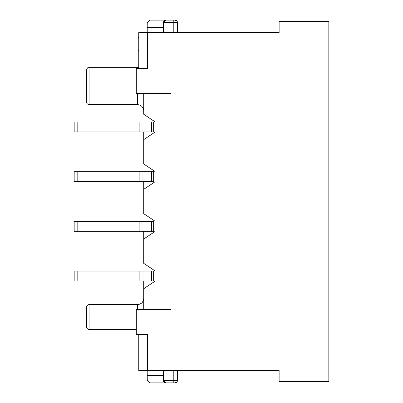 <?xml version="1.0" encoding="UTF-8"?>
<svg xmlns="http://www.w3.org/2000/svg" width="403" height="403" viewBox="0 0 403 403"><rect width="100%" height="100%" fill="white"/><g stroke="black" fill="none" stroke-linecap="round" stroke-linejoin="round"><path stroke-width="0.6" d="M136.29 329.437L89.088 329.437L136.29 329.437M89.088 329.437L89.088 304.597L137.529 304.597L137.529 309.564L137.529 304.597L89.088 304.597C87.592 304.754 86.761 305.585 86.605 307.081L86.605 326.954C86.761 328.455 87.592 329.281 89.088 329.437L87.33 328.712L86.605 326.954L86.605 307.081L87.33 305.323L89.088 304.597L89.088 329.437L87.33 328.712M86.605 102.13C86.761 103.626 87.592 104.458 89.088 104.614L89.088 67.351L89.088 104.614L137.529 104.614L89.088 104.614C87.592 104.458 86.761 103.626 86.605 102.13L86.605 69.835C87.285 67.83 88.111 67.004 89.088 67.351L137.529 67.351L137.529 68.591L137.529 67.351L138.773 67.225M137.529 104.614L137.529 93.436L137.529 104.614C141.277 105.012 143.347 107.077 143.74 110.825C143.347 107.077 141.277 105.012 137.529 104.614M143.74 298.386L143.74 298.386C143.347 302.129 141.277 304.2 137.529 304.597C141.327 304.255 143.397 302.185 143.74 298.386M143.74 110.825L143.74 100.392M89.088 104.614L89.088 67.351L89.088 104.614M143.74 114.301L143.74 93.436L143.74 114.301L154.918 121.756L143.74 114.301M143.74 131.942L143.74 139.645L143.74 131.942M143.74 163.986L143.74 139.645L154.918 132.189L154.918 121.756L154.918 132.189L143.74 139.645L143.74 163.986L154.918 171.441L143.74 163.986M143.74 181.627L143.74 189.329L143.74 181.627M143.74 213.671L143.74 189.329L154.918 181.874L154.918 171.441L154.918 181.874L143.74 189.329L143.74 213.671L154.918 221.126L143.74 213.671M143.74 231.312L143.74 239.014L143.74 231.312M143.74 263.355L143.74 239.014L154.918 231.559L154.918 221.126L154.918 231.559L143.74 239.014L143.74 263.355L154.918 270.811L143.74 263.355M143.74 280.997L143.74 288.699L143.74 280.997M328.818 21.394L328.818 381.606L279.133 381.606L279.133 370.428L279.133 381.606L328.818 381.606L328.818 21.394L279.133 21.394L328.818 21.394M279.133 32.572L279.133 21.394L279.133 32.572L147.468 32.572L147.468 68.591L136.29 68.591L136.29 93.436L171.068 93.436L136.29 93.436L136.29 68.591L147.468 68.591L147.468 32.572L138.773 32.572L138.773 68.591L138.773 32.572L279.133 32.572M136.29 309.564L171.068 309.564L171.068 93.436L171.068 309.564L136.29 309.564L136.29 334.409L147.468 334.409L147.468 370.428L279.133 370.428L147.468 370.428L147.468 334.409L136.29 334.409L136.29 309.564M143.74 309.564L143.74 288.699L154.918 281.244L154.918 270.811L154.918 281.244L143.74 288.699L143.74 309.564M138.773 334.409L138.773 370.428L147.468 370.428L138.773 370.428L138.773 334.409M164.233 20.749L165.85 20.15L175.043 20.15L176.801 20.875L177.527 22.633L177.527 32.572L177.527 22.633L163.366 22.633L163.366 32.572L163.366 22.633L173.799 22.633L173.799 32.572L173.799 22.633L177.527 22.633C177.37 21.137 176.539 20.306 175.043 20.15L173.799 20.15L173.799 22.633L173.799 20.15L165.85 20.15L163.381 22.372M163.366 370.428L163.366 380.367L173.799 380.367L173.799 370.428L173.799 380.367L177.527 380.367L177.527 370.428L177.527 380.367L173.799 380.367L173.799 382.85L175.043 382.85C176.539 382.694 177.37 381.863 177.527 380.367L176.801 382.125L175.043 382.85L173.799 382.85L173.799 380.367L163.366 380.367L163.366 370.428M163.366 380.367C163.709 382.059 164.535 382.885 165.85 382.85L173.799 382.85L165.85 382.85C164.555 382.91 163.724 382.084 163.366 380.367M164.263 382.276L165.447 382.82M165.819 382.85L164.092 382.125M163.442 380.991L163.366 380.397M163.371 22.467L163.437 22.029M164.187 20.785L165.819 20.15M165.759 20.15L164.122 20.845M163.678 21.409L165.85 20.15L164.092 20.875M165.678 20.155L164.953 20.321M163.366 27.6L147.221 27.6L147.221 32.572L147.221 22.633L149.704 20.15L165.85 20.15L149.704 20.15L147.221 22.633L147.221 27.6L163.366 27.6M147.221 370.428L147.221 375.4L163.366 375.4L147.221 375.4L147.221 370.428M147.236 380.603L149.704 382.85L165.85 382.85L149.704 382.85L147.221 380.367L147.221 375.4L147.281 380.921M147.302 21.989L147.221 22.588M163.442 22.009L163.366 22.613M147.236 22.397L149.599 20.15M163.366 22.633L165.85 20.15M163.437 380.971L163.366 380.387L165.85 382.85L164.187 382.215M138.028 37.202L138.773 37.202L138.028 37.202L138.028 50.813L138.773 50.813L138.028 50.813L138.028 50.44L138.773 50.44L138.028 50.44L138.028 44.003L138.773 44.003L138.028 44.003L138.028 37.585L138.773 37.585L138.028 37.585L138.028 37.202M144.984 280.997L144.984 287.868L144.984 280.997M144.984 264.187L144.984 271.058L144.984 264.187M153.719 271.058L153.719 280.997L74.182 280.997L153.719 280.997L153.719 271.058M144.984 231.312L144.984 238.183L144.984 231.312M144.984 214.502L144.984 221.373L144.984 214.502M153.719 221.373L153.719 231.312L74.182 231.312L153.719 231.312L153.719 221.373M144.984 181.627L144.984 188.498L144.984 181.627M144.984 164.817L144.984 171.688L144.984 164.817M153.719 171.688L153.719 181.627L74.182 181.627L153.719 181.627L153.719 171.688M144.984 131.942L144.984 138.813L144.984 131.942M144.984 115.132L144.984 122.003L144.984 115.132M153.719 122.003L153.719 131.942L74.182 131.942L153.719 131.942L153.719 122.003M74.182 271.058L153.679 271.058L153.679 280.997L153.679 271.058L151.614 271.058L151.614 280.997L151.614 271.058L142.063 271.058L142.063 280.997L142.063 271.058L139.156 271.058L139.156 280.997L139.156 271.058L77.164 271.058L77.164 280.997L77.164 271.058L74.182 271.058L74.182 280.997M74.182 221.373L153.679 221.373L153.679 231.312L153.679 221.373L151.614 221.373L151.614 231.312L151.614 221.373L142.063 221.373L142.063 231.312L142.063 221.373L139.156 221.373L139.156 231.312L139.156 221.373L77.164 221.373L77.164 231.312L77.164 221.373L74.182 221.373L74.182 231.312M74.182 171.688L153.679 171.688L153.679 181.627L153.679 171.688L151.614 171.688L151.614 181.627L151.614 171.688L142.063 171.688L142.063 181.627L142.063 171.688L139.156 171.688L139.156 181.627L139.156 171.688L77.164 171.688L77.164 181.627L77.164 171.688L74.182 171.688L74.182 181.627M74.182 122.003L153.679 122.003L153.679 131.942L153.679 122.003L151.614 122.003L151.614 131.942L151.614 122.003L142.063 122.003L142.063 131.942L142.063 122.003L139.156 122.003L139.156 131.942L139.156 122.003L77.164 122.003L77.164 131.942L77.164 122.003L74.182 122.003L74.182 131.942M165.85 382.85L173.799 382.85"/></g></svg>
